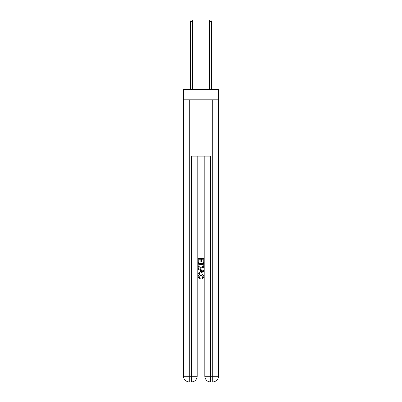 <?xml version="1.0" encoding="UTF-8"?>
<svg xmlns="http://www.w3.org/2000/svg" width="402" height="402" viewBox="0 0 402 402"><rect width="100%" height="100%" fill="white"/><g stroke="black" fill="none" stroke-linecap="round" stroke-linejoin="round"><path stroke-width="0.6" d="M218.397 99.756L218.397 89.415L183.603 89.415L183.603 99.756L218.397 99.756L218.397 376.257L212.753 376.257L212.753 99.756M192.02 381.9L209.98 381.9M210.407 381.9L210.407 376.257L204.764 376.257A5.643 5.643 0 0 0 210.407 381.9L212.753 381.9L212.753 376.257L210.407 376.257L210.407 156.187L191.593 156.187L191.593 376.257L183.603 376.257L183.603 99.756M197.236 156.187L197.236 376.257A5.643 5.643 0 0 1 191.593 381.9L189.247 381.9A5.643 5.643 0 0 1 183.603 376.257M204.764 376.257L204.764 156.187M212.753 381.9A5.643 5.643 0 0 0 218.397 376.257M198.181 262.496L198.181 258.37L203.819 258.37L203.819 262.35L203.171 262.35L203.171 259.169L201.432 259.169L201.432 262.134L200.784 262.134L200.784 259.169L198.829 259.169L198.829 262.496L198.181 262.496M198.181 265.601L198.181 263.581L203.819 263.581L203.739 266.506L203.337 267.33L201.03 268.209C199.226 268.219 198.276 267.35 198.181 265.601M198.829 264.375L199.231 266.873L201.045 267.415L203.055 266.456L203.171 264.375L198.829 264.375M198.181 269.295L198.181 268.451L203.819 270.692L203.819 271.591L198.181 273.832L198.181 272.988L199.915 272.345L199.915 269.938L198.181 269.295M202.131 270.757L200.568 270.179L200.568 272.104L203.171 271.139L202.131 270.757M198.759 276.687L200.171 278.269L199.985 279.063L198.106 276.757C198.256 275.028 199.236 274.154 201.04 274.144C202.774 274.179 203.729 275.048 203.894 276.742L202.251 278.918L202.085 278.124L203.241 276.707L201.045 274.938L198.759 276.687M192.769 89.415L192.769 21.321L190.417 21.321L190.417 89.415M190.417 21.321L191.126 20.1L192.066 20.1L192.769 21.321M211.583 89.415L211.583 21.321L209.231 21.321L209.231 89.415M209.231 21.321L209.934 20.1L210.874 20.1L211.583 21.321M189.247 99.756L189.247 381.9M197.236 376.257L191.593 376.257L191.593 381.9"/></g></svg>
